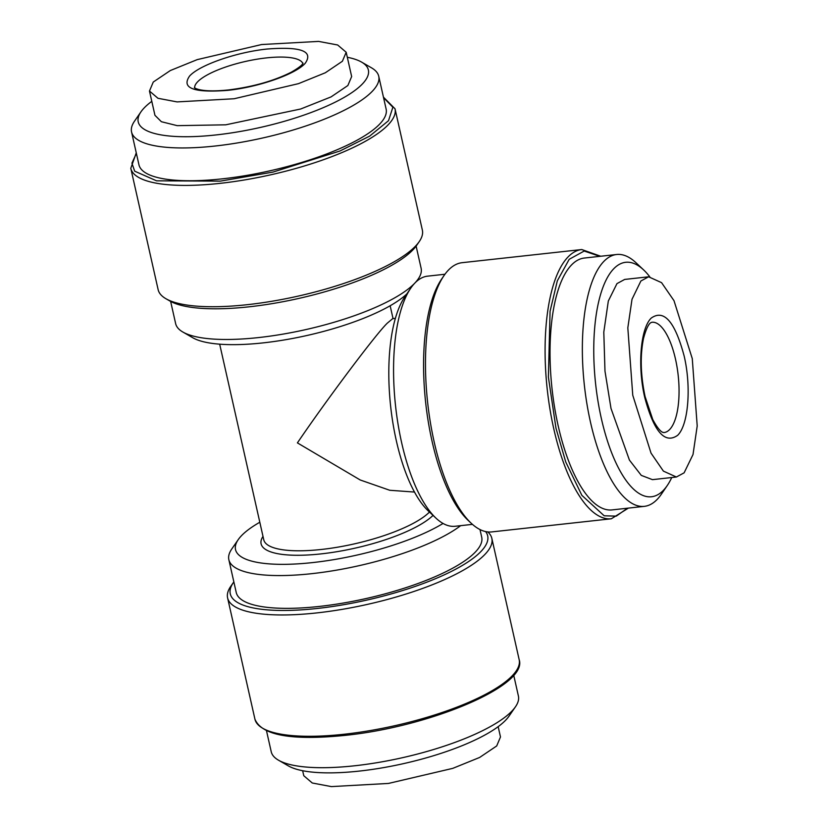 <?xml version="1.0" encoding="UTF-8"?>
<svg xmlns="http://www.w3.org/2000/svg" width="828" height="828" viewBox="0 0 828 828"><rect width="100%" height="100%" fill="white"/><g stroke="black" fill="none" stroke-linecap="round" stroke-linejoin="round"><path stroke-width="1.24" d="M346.187 52.257L351.652 76.538L347.863 85.532L331.076 96.897L300.667 109.006L225.733 124.821L177.202 125.649L161.388 121.716L154.95 115.32L149.475 91.039L153.263 82.044L170.32 70.546L197.219 59.626L261.607 44.536L318.583 41.4L337.669 44.991L346.187 52.257L342.388 61.262L325.321 72.771L298.463 83.659L234.127 98.749L177.068 101.906L157.972 98.294L149.475 91.039M227.679 90.355C193.762 92.995 181.063 88.223 189.602 76.041C199.424 65.039 236.508 52.154 267.102 49.038C301.019 46.389 313.709 51.16 305.18 63.342C295.358 74.344 258.274 87.23 227.679 90.355M651.232 318.087C640.479 328.395 637.415 366.328 644.722 397.357C653.892 431.719 664.863 444.367 677.646 435.311C688.399 424.992 691.463 387.059 684.156 356.04C674.986 321.678 664.004 309.02 651.232 318.087M498.166 726.653L500.485 736.961L496.696 745.956L479.619 757.465L452.761 768.363L388.435 783.443L331.366 786.6L312.27 782.998L303.783 775.732L302.644 770.713M640.893 280.992L632.012 299.26L627.821 327.847L632.758 395.235L651.036 453.133L663.394 471.111L676.393 477.011L684.125 472.819L693.015 454.52L697.207 425.975L692.27 358.596L673.992 300.667L661.572 282.659L648.624 276.8L640.893 280.992M648.624 276.8L624.685 279.429L616.963 283.621L608.332 300.988L603.798 332.142L604.978 371.099L611.002 408.432L629.425 460.099L641.276 475.375L652.464 479.65L676.393 477.011M415.521 246.113A135.43 37.084 -12.7 0 0 419.216 241.641A135.43 37.084 -12.7 0 0 422.363 230.112L395.018 108.778A135.43 37.084 167.3 0 1 388.187 124.79A135.43 37.084 167.3 0 1 220.176 183.34A135.43 37.084 167.3 0 1 130.793 168.332L158.138 289.655A135.43 37.084 -12.7 0 0 165.921 298.722A135.43 37.084 -12.7 0 0 291.673 297.521A135.43 37.084 -12.7 0 0 415.521 246.113M165.921 298.722L169.875 300.999A131.931 36.121 -12.7 0 0 292.377 299.829A131.931 36.121 -12.7 0 0 413.027 249.745A131.931 36.121 -12.7 0 0 416.629 245.388L419.216 241.641M347.315 57.277A117.949 32.292 167.3 0 1 361.588 62.1L371.451 67.792A126.694 34.693 167.3 0 1 378.738 76.269A126.694 34.693 167.3 0 1 372.341 91.246A126.694 34.693 167.3 0 1 238.661 142.726A126.694 34.693 167.3 0 1 131.559 131.973A126.694 34.693 167.3 0 1 134.498 121.188L140.977 111.811A117.949 32.292 167.3 0 1 144.196 107.919A117.949 32.292 167.3 0 1 151.793 101.337M378.738 76.269L386.127 109.068A126.694 34.693 167.3 0 1 379.731 124.034A126.694 34.693 167.3 0 1 246.051 175.515A126.694 34.693 167.3 0 1 138.949 164.772L131.559 131.973M170.64 301.423L175.639 323.613A125.815 34.445 -12.7 0 0 182.874 332.038A125.815 34.445 -12.7 0 0 299.705 330.921A125.815 34.445 -12.7 0 0 414.766 283.166A125.815 34.445 -12.7 0 0 418.192 279.005A125.815 34.445 -12.7 0 0 421.121 268.293L416.122 246.102M361.588 62.1A117.949 32.292 167.3 0 1 362.416 83.938A117.949 32.292 167.3 0 1 221.676 134.271A117.949 32.292 167.3 0 1 140.977 111.811M414.476 492.06L389.74 490.269L360.221 479.981L297.407 442.887C327.029 399.231 376.481 333.373 387.328 323.137L392.679 318.656L395.391 318.366M259.816 522.24A117.079 32.054 -12.7 0 0 241.434 535.747A117.079 32.054 -12.7 0 0 238.247 539.618A117.079 32.054 -12.7 0 0 302.851 563.506A117.079 32.054 -12.7 0 0 443.052 523.451M472.446 524.362L455.11 526.266A125.815 46.047 -96.3 0 1 436.004 518.173A125.815 46.047 -96.3 0 1 395.587 406.237A125.815 46.047 -96.3 0 1 410.729 288.206A125.815 46.047 -96.3 0 1 414.766 283.166A125.815 46.047 -96.3 0 1 427.621 276.148L444.957 274.244M238.247 539.618L231.768 548.995A125.815 34.445 -12.7 0 0 228.849 559.707L236.239 592.496A125.815 34.445 -12.7 0 0 342.595 603.167A125.815 34.445 -12.7 0 0 475.355 552.048A125.815 34.445 -12.7 0 0 481.71 537.175L479.992 529.558M233.848 581.887A131.931 36.121 -12.7 0 0 233.341 582.612A131.931 36.121 -12.7 0 0 323.593 607.721A131.931 36.121 -12.7 0 0 481.016 551.427A131.931 36.121 -12.7 0 0 485.612 531.576M233.341 582.612L230.743 586.359A135.43 37.084 -12.7 0 0 227.596 597.888A135.43 37.084 -12.7 0 0 342.088 609.377A135.43 37.084 -12.7 0 0 484.991 554.346A135.43 37.084 -12.7 0 0 491.832 538.345A135.43 37.084 -12.7 0 0 487.775 531.918M448.29 270.238A135.43 49.566 -96.3 0 1 462.138 262.683L581.753 249.538A135.43 49.566 -96.3 0 0 567.915 257.094A135.43 49.566 -96.3 0 0 553.808 428.935A135.43 49.566 -96.3 0 0 611.343 518.773L491.718 531.918A135.43 49.566 -96.3 0 1 471.153 523.192A135.43 49.566 -96.3 0 1 427.662 402.719A135.43 49.566 -96.3 0 1 443.953 275.662A135.43 49.566 -96.3 0 1 448.29 270.238M266.523 730.855L271.222 751.72A126.694 34.693 -12.7 0 0 278.508 760.207A126.694 34.693 -12.7 0 0 396.146 759.079A126.694 34.693 -12.7 0 0 512.004 710.993A126.694 34.693 -12.7 0 0 515.461 706.801A126.694 34.693 -12.7 0 0 518.4 696.017L513.702 675.151M515.461 706.801L508.992 716.179A117.949 32.292 167.3 0 1 505.773 720.081A117.949 32.292 167.3 0 1 397.906 764.855A117.949 32.292 167.3 0 1 288.382 765.9L278.508 760.207M667.296 485.477L661.344 494.212A126.694 46.368 -96.3 0 1 657.277 499.294A126.694 46.368 -96.3 0 1 644.329 506.353A126.694 46.368 -96.3 0 1 586.969 404.167A126.694 46.368 -96.3 0 1 603.705 261.555A126.694 46.368 -96.3 0 1 616.653 254.496A126.694 46.368 -96.3 0 1 635.894 262.652L643.604 269.887A117.949 43.17 83.7 0 0 613.631 268.872A117.949 43.17 83.7 0 0 601.356 418.544A117.949 43.17 83.7 0 0 663.518 490.207A117.949 43.17 83.7 0 0 667.296 485.477A117.949 43.17 83.7 0 0 671.756 477.528M644.329 506.353L612.006 509.913A126.694 46.368 -96.3 0 1 554.646 407.718A126.694 46.368 -96.3 0 1 571.372 265.115A126.694 46.368 -96.3 0 1 584.32 258.046L616.653 254.496M649.732 276.738A117.949 43.17 83.7 0 0 643.604 269.887M182.874 332.038L192.748 337.731A117.079 32.054 -12.7 0 0 298.96 337.213A117.079 32.054 -12.7 0 0 406.807 293.95M436.004 518.173L428.293 510.938A117.079 42.849 -96.3 0 1 390.692 406.776A117.079 42.849 -96.3 0 1 404.778 296.941L410.729 288.206M228.849 559.707A125.815 34.445 -12.7 0 0 326.066 571.827A125.815 34.445 -12.7 0 0 460.668 525.656M471.153 523.192L468.068 520.305A131.931 48.293 -96.3 0 1 425.695 402.925A131.931 48.293 -96.3 0 1 441.572 279.16L443.953 275.662M383.561 97.673L392.876 107.236L388.518 120.681L369.64 136.123L340.049 150.965L272.992 172.079L220.351 181.125L156.554 180.825L134.674 171.179L131.921 163.157L136.382 153.377M194.652 87.892A55.486 15.194 167.3 0 1 197.55 81.889A55.486 15.194 167.3 0 1 266.378 57.908A55.486 15.194 167.3 0 1 302.831 63.518M651.915 322.258A55.486 20.307 -96.3 0 1 675.482 359.062A55.486 20.307 -96.3 0 1 669.707 429.463A55.486 20.307 -96.3 0 1 664.035 432.558L663.187 432.444C663.363 432.226 660.268 433.448 652.743 419.475L645.074 396.529C640.572 375.105 640.044 355.781 643.48 338.569C647.879 322.04 651.388 322.713 651.098 322.558L651.915 322.258M512.335 675.679A135.43 37.084 -12.7 0 0 519.166 659.668C528.399 685.729 429.421 726.829 345.059 735.378C291.715 740.76 261.679 735.378 254.941 719.211A135.43 37.084 -12.7 0 0 344.313 734.219A135.43 37.084 -12.7 0 0 512.335 675.679M627.52 508.206L616.249 516.123L604.181 515.792L581.877 495.361L565.741 461.983L555.981 428.179L548.384 377.05L550.071 311.266L557.337 280.796L569.198 259.309L584.185 251.039L599.845 256.338M219.679 344.179L263.759 539.773A87.375 23.919 -12.7 0 0 337.099 547.277A87.375 23.919 -12.7 0 0 429.473 512.046M263.004 536.389A90.863 24.881 -12.7 0 0 324.721 553.466A90.863 24.881 -12.7 0 0 433.034 515.389M395.018 108.778L383.447 97.145M302.976 63.218C302.655 62.545 305.325 64.139 291.145 72.274C273.675 81.009 252.747 86.909 228.393 89.962C200.831 92.767 194.953 88.12 194.394 87.685M600.735 256.245L581.753 249.538M416.463 281.51L418.192 279.005M390.154 305.76L393.052 318.625M491.832 538.345L519.166 659.668M136.258 152.849L130.793 168.332M227.596 597.888L254.941 719.211M611.343 518.773L628.411 508.102"/></g></svg>
